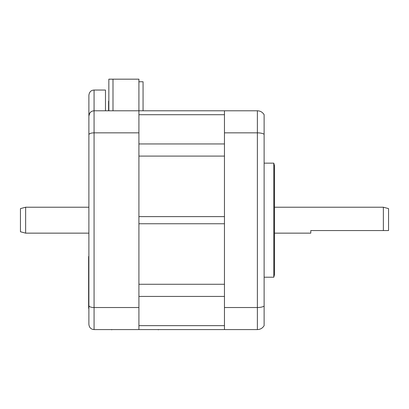 <?xml version="1.0" encoding="UTF-8"?>
<svg xmlns="http://www.w3.org/2000/svg" width="409" height="409" viewBox="0 0 409 409"><rect width="100%" height="100%" fill="white"/><g stroke="black" fill="none" stroke-linecap="round" stroke-linejoin="round"><path stroke-width="0.61" d="M138.917 156.095L138.917 216.622L224.459 216.622L224.459 156.095L138.917 156.095M138.917 223.749L138.917 284.27L224.459 284.27L224.459 223.749L138.917 223.749M257.384 329.577C260.257 329.516 262.506 328.217 264.122 325.682L264.122 306.147C262.506 307.047 260.257 307.502 257.384 307.522L224.459 307.522L224.459 132.843L257.384 132.843C260.257 132.864 262.506 133.324 264.122 134.218L264.122 114.689C262.506 112.148 260.257 110.849 257.384 110.788L257.384 329.577L138.917 329.577L138.917 79.167L112.991 79.167L112.991 110.788M224.459 132.843L224.459 110.788L94.07 110.788L105.476 110.788L105.476 90.052L94.07 90.052C91.069 90.205 89.341 91.933 88.886 95.236L88.886 324.393C89.269 327.614 90.997 329.342 94.07 329.577L138.917 329.577M138.917 81.759L143.063 81.759L143.063 110.788M105.476 110.788L108.845 110.788L108.845 79.167L112.991 79.167M108.845 101.202L108.584 101.202L108.584 110.343L108.845 110.343M108.584 109.745L108.845 109.745M224.459 329.577L224.459 307.522M274.49 165.747L274.49 274.618L273.795 277.215L273.795 163.155L274.49 165.747M264.122 134.218L264.122 306.147M257.384 110.788L224.459 110.788M25.634 207.22L25.634 233.145L20.45 231.755L20.45 208.61L25.634 207.22L88.886 207.22M310.784 230.553L388.55 230.553L310.784 230.553L310.784 233.145L274.49 233.145M274.49 207.22L383.366 207.22L383.366 230.553M383.366 207.22L388.55 208.61L388.55 230.553M88.886 156.872L88.886 196.852M88.886 243.513L88.886 256.474L88.625 256.474L88.625 308.32L88.886 308.32M88.886 283.493L88.886 317.594L88.886 283.493M88.886 324.393C89.269 327.614 90.997 329.342 94.07 329.577L94.07 110.788L92.567 111.013L94.07 110.788C90.997 111.023 89.269 112.751 88.886 115.977L89.842 112.976L89.111 114.464M91.141 111.698L90.052 112.7L91.141 111.698M138.917 132.843L94.07 132.843C90.997 132.92 89.269 133.533 88.886 134.679M88.886 305.687C89.269 306.832 90.997 307.445 94.07 307.522L138.917 307.522M89.075 114.592L88.886 115.972M163.544 329.577L106.514 329.577M224.459 325.646L138.917 325.646M224.459 296.418L138.917 296.418M224.459 143.948L138.917 143.948M224.459 114.719L138.917 114.719M94.07 110.788L94.07 90.052M88.886 303.135L88.625 303.135M88.886 261.658L88.625 261.658M158.36 329.577L158.36 329.833M111.698 329.577L111.698 329.833M264.122 163.155L273.795 163.155M264.122 277.215L273.795 277.215M25.634 233.145L88.886 233.145"/></g></svg>
